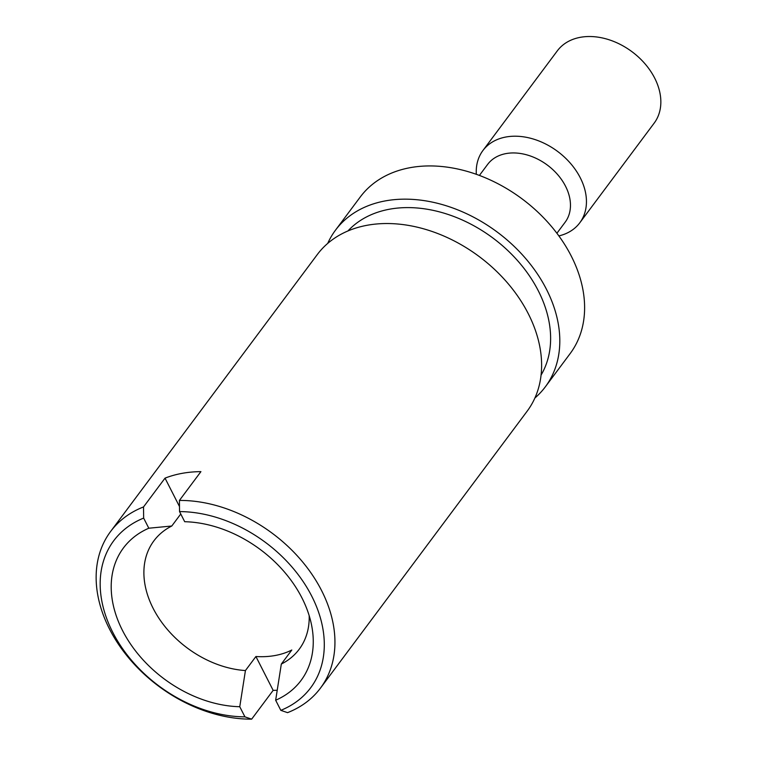 <?xml version="1.0" encoding="UTF-8"?>
<svg xmlns="http://www.w3.org/2000/svg" width="757" height="757" viewBox="0 0 757 757"><rect width="100%" height="100%" fill="white"/><g stroke="black" fill="none" stroke-linecap="round" stroke-linejoin="round"><path stroke-width="1.14" d="M327.724 243.385A130.933 95.25 36.7 0 1 335.474 230.194A130.933 95.25 36.7 0 1 441.605 204.39A130.933 95.25 36.7 0 1 546.459 289.306A130.933 95.25 36.7 0 1 545.333 386.827A130.933 95.25 36.7 0 1 534.896 398.012M335.474 230.194L360.275 196.971A130.933 95.25 36.7 0 1 466.407 171.167A130.933 95.25 36.7 0 1 571.261 256.074A130.933 95.25 36.7 0 1 570.135 353.595L545.333 386.827M347.946 230.942A120.865 87.926 36.7 0 1 538.293 290.783A120.865 87.926 36.7 0 1 541.075 375.084M277.232 690.252A130.933 95.25 36.7 0 1 273.154 690.356L251.655 719.15A130.933 95.25 36.7 0 1 109.491 629.001A130.933 95.25 36.7 0 1 110.617 531.48A130.933 95.25 36.7 0 1 143.527 506.935L165.026 478.14A130.933 95.25 36.7 0 1 200.917 471.639L179.418 500.434A130.933 95.25 36.7 0 1 321.593 590.583A130.933 95.25 36.7 0 1 320.466 688.104A130.933 95.25 36.7 0 1 287.556 712.649L280.819 710.35L275.662 700.225L281.32 664.059A90.641 65.944 36.7 0 0 299.195 649.26A90.641 65.944 36.7 0 0 309.187 615.687M110.617 531.48L317.287 254.57A130.933 95.25 36.7 0 1 423.418 228.765A130.933 95.25 36.7 0 1 528.263 313.672A130.933 95.25 36.7 0 1 527.146 411.193L320.466 688.104M251.655 719.15L244.927 716.851L239.761 706.726L245.429 670.56A90.641 65.944 36.7 0 1 153.132 608.335A90.641 65.944 36.7 0 1 153.908 540.82A90.641 65.944 36.7 0 1 171.782 526.011L148.807 528.216L143.65 518.091L143.527 506.935M239.761 706.726A110.787 80.592 36.7 0 1 122.502 630.477A110.787 80.592 36.7 0 1 148.807 528.216M180.762 513.984L171.782 526.011M476.314 174.299A60.428 43.963 36.7 0 1 482.919 150.529L557.322 50.842A60.428 43.963 36.7 0 1 606.3 38.929A60.428 43.963 36.7 0 1 654.691 78.122A60.428 43.963 36.7 0 1 654.171 123.126L579.767 222.823A60.428 43.963 36.7 0 1 558.855 235.91M482.919 150.529A60.428 43.963 36.7 0 1 531.897 138.616A60.428 43.963 36.7 0 1 580.288 177.81A60.428 43.963 36.7 0 1 579.767 222.823M179.418 500.434L179.541 511.59A122.871 89.383 36.7 0 1 311.761 596.194A122.871 89.383 36.7 0 1 280.819 710.35M179.541 511.59L184.699 521.715A110.787 80.592 36.7 0 1 311.95 627.089A110.787 80.592 36.7 0 1 275.662 700.225M245.429 670.56L255.913 656.518A90.641 65.944 -143.3 0 0 291.805 650.017L281.32 664.059M244.927 716.851A122.871 89.383 36.7 0 1 112.708 632.246A122.871 89.383 36.7 0 1 143.65 518.091M255.913 656.518L273.154 690.356M165.026 478.14L179.485 506.528M479.408 175.425L487.64 164.401A48.344 35.172 36.7 0 1 526.825 154.873A48.344 35.172 36.7 0 1 565.536 186.222A48.344 35.172 36.7 0 1 565.129 222.236L556.897 233.26"/></g></svg>
